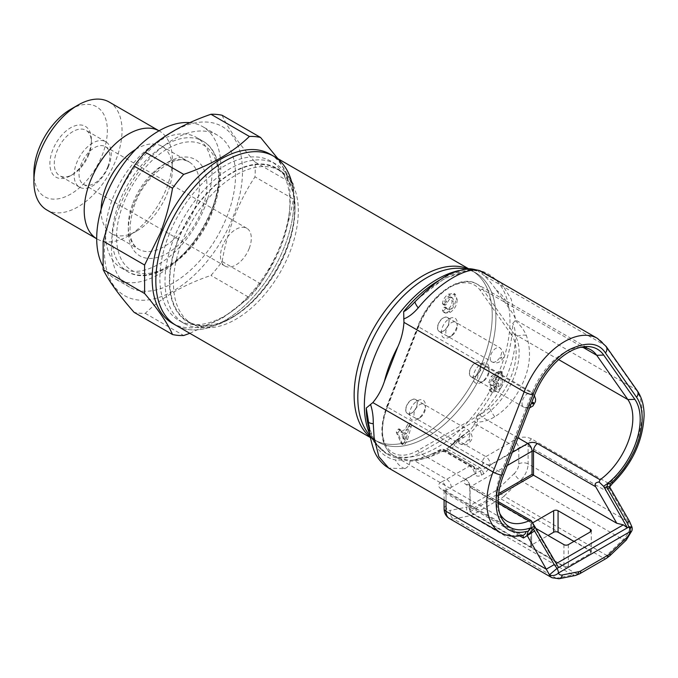 <?xml version="1.0" encoding="UTF-8"?>
<svg xmlns="http://www.w3.org/2000/svg" width="678" height="678" viewBox="0 0 678 678"><rect width="100%" height="100%" fill="white"/><g stroke="black" fill="none" stroke-linecap="round" stroke-linejoin="round"><path stroke-width="0.51" stroke-dasharray="3.39 2.54" d="M378.036 441.971A97.64 56.376 120 0 0 453.277 415.817A97.64 56.376 120 0 0 495.898 317.558A97.64 56.376 120 0 0 475.676 272.853A97.64 56.376 120 0 0 400.435 299.015A97.64 56.376 120 0 0 357.815 397.274A97.64 56.376 120 0 0 378.036 441.971L374.366 439.853A97.64 56.376 120 0 1 370.273 437.064A97.64 56.376 120 0 0 374.366 439.853A97.64 56.376 120 0 0 449.607 413.699A97.64 56.376 120 0 0 492.228 315.431A97.64 56.376 120 0 0 472.007 270.734A97.64 56.376 120 0 0 468.447 268.963A97.64 56.376 120 0 1 472.007 270.734L468.905 268.946M291.896 182.975A97.64 56.376 -60 0 1 284.658 246.139A97.64 56.376 -60 0 1 176.051 325.364A97.64 56.376 120 0 0 251.292 299.201A97.64 56.376 120 0 0 293.913 200.942A97.64 56.376 120 0 0 273.692 156.237M107.819 166.703A21.815 12.594 -60 0 1 83.555 184.399A21.815 12.594 -60 0 1 81.106 164.313A21.815 12.594 -60 0 1 105.37 146.618A21.815 12.594 -60 0 1 107.819 166.703M249.241 248.351A21.815 12.594 -60 0 1 224.977 266.056A21.815 12.594 -60 0 1 222.528 245.97A21.815 12.594 -60 0 1 246.792 228.266A21.815 12.594 -60 0 1 249.241 248.351M108.717 165.907A26.23 15.145 -60 0 1 79.546 187.187A26.23 15.145 -60 0 1 76.597 163.034A26.23 15.145 -60 0 1 105.776 141.753A26.23 15.145 -60 0 1 108.717 165.907M88.886 154.457A26.23 15.145 -60 0 1 72.826 174.432A26.23 15.145 -60 0 1 59.715 175.738A26.23 15.145 -60 0 1 56.766 151.584A26.23 15.145 -60 0 1 85.945 130.303A26.23 15.145 -60 0 1 91.377 142.312A26.23 15.145 -60 0 1 88.886 154.457M88.598 153.355A29.34 16.942 -60 0 1 70.622 175.704A29.34 16.942 -60 0 1 52.655 174.102A29.34 16.942 -60 0 1 52.655 150.143A29.34 16.942 -60 0 1 75.995 125.506A29.34 16.942 -60 0 1 91.377 139.77A29.34 16.942 -60 0 1 88.598 153.355M70.622 109.344A51.935 29.985 -60 0 1 102.429 112.184A51.935 29.985 -60 0 1 102.429 154.592A51.935 29.985 -60 0 1 61.122 198.196A51.935 29.985 -60 0 1 33.9 172.949M109.133 102.014A62.325 35.985 -60 0 1 116.133 159.398A62.325 35.985 -60 0 1 46.807 209.96M159.449 131.066L159.025 130.82A62.325 35.985 -60 0 1 159.449 131.066A62.325 35.985 -60 0 1 172.356 159.593A62.325 35.985 -60 0 1 166.449 188.442A62.325 35.985 -60 0 1 128.286 235.927A62.325 35.985 -60 0 1 97.123 239.012A62.325 35.985 -60 0 1 96.7 238.758M135.761 149.355A50.375 29.086 -60 0 1 161.915 146.287A50.375 29.086 -60 0 1 172.356 169.347A50.375 29.086 -60 0 1 167.576 192.671A50.375 29.086 -60 0 1 136.727 231.045A50.375 29.086 -60 0 1 111.539 233.546A50.375 29.086 -60 0 1 101.124 209.358M204.883 206.756A75.309 43.477 -60 0 1 121.108 267.852A75.309 43.477 -60 0 1 112.65 198.518A75.309 43.477 -60 0 1 196.417 137.414A75.309 43.477 -60 0 1 204.883 206.756M119.701 206.315A87.776 50.672 -60 0 1 217.341 135.1A87.776 50.672 -60 0 1 227.206 215.918A87.776 50.672 -60 0 1 129.566 287.133A87.776 50.672 -60 0 1 119.701 206.315M189.815 122.65A87.776 50.672 -60 0 1 202.654 126.625A87.776 50.672 -60 0 1 212.511 207.434A87.776 50.672 -60 0 1 114.879 278.65A87.776 50.672 -60 0 1 102.903 266.115M270.014 154.118A97.64 56.376 -60 0 1 280.989 244.021A97.64 56.376 -60 0 1 172.373 323.236M173.712 238.741A91.928 53.079 -60 0 1 275.971 164.152A91.928 53.079 -60 0 1 295.015 206.239A91.928 53.079 -60 0 1 286.302 248.801A91.928 53.079 -60 0 1 230.011 318.829A91.928 53.079 -60 0 1 184.043 323.381A91.928 53.079 -60 0 1 173.712 238.741M168.576 235.774A91.928 53.079 -60 0 1 270.836 161.186A91.928 53.079 -60 0 1 281.167 245.826A91.928 53.079 -60 0 1 178.907 320.414A91.928 53.079 -60 0 1 168.576 235.774M177.831 240.181A88.81 51.274 -60 0 1 248.47 165.61A88.81 51.274 -60 0 1 295.015 208.782A88.81 51.274 -60 0 1 286.599 249.902A88.81 51.274 -60 0 1 232.215 317.558A88.81 51.274 -60 0 1 177.831 312.694A88.81 51.274 -60 0 1 177.831 240.181M181.823 242.334A88.293 50.977 -60 0 1 280.031 170.695A88.293 50.977 -60 0 1 289.955 251.987A88.293 50.977 -60 0 1 191.738 323.626A88.293 50.977 -60 0 1 181.823 242.334M178.144 240.207A88.293 50.977 -60 0 1 276.361 168.576A88.293 50.977 -60 0 1 286.286 249.868A88.293 50.977 -60 0 1 188.069 321.508A88.293 50.977 -60 0 1 178.144 240.207M113.658 205.773A97.64 56.376 -60 0 1 207.977 122.142A97.64 56.376 -60 0 1 233.249 216.46A97.64 56.376 -60 0 1 138.931 300.091A97.64 56.376 -60 0 1 113.658 205.773M222.121 115.268C227.418 127.532 238.368 143.109 254.97 162A109.065 62.969 -60 0 1 254.97 176.873C246.868 189.111 239.987 202.408 234.308 216.757C228.85 231.054 224.791 245.978 222.121 261.539A109.065 62.969 -60 0 1 210.968 275.421C183.585 284.76 161.686 297.405 145.27 313.346A109.065 62.969 -60 0 1 134.117 312.346M222.121 261.539L260.538 283.718C268.708 271.336 275.599 258.038 281.201 243.834C286.701 229.376 290.76 214.451 293.388 199.052L254.97 176.873M254.97 162L293.388 184.179A109.065 62.969 -60 0 1 293.388 199.052M293.388 184.179L277.861 158.644M189.815 333.305L223.172 317.592L249.377 297.591L210.968 275.421M260.538 283.718A109.065 62.969 -60 0 1 249.377 297.591M145.27 313.346L183.687 335.525M461.472 268.437A97.657 56.384 -60 0 1 495.906 317.55A97.657 56.384 -60 0 1 444.776 424.072A97.657 56.384 -60 0 1 367.103 431.886M606.157 346.458A6.594 5.204 -35.1 0 0 604.801 345.229L484.575 275.81C489.635 281.133 493.508 285.862 496.177 289.998L509.602 309.092C513.06 313.668 515.094 317.338 515.704 320.101L512.712 323.482A103.581 59.8 -60 0 1 476.897 415.8C479.515 415.3 483.389 412.105 488.507 406.215L495.465 397.028C508.458 377.053 515.119 356.975 515.441 336.805C515.204 330.025 514.297 325.584 512.712 323.482M475.82 270.386L474.549 270.547L478.083 271.166L475.82 270.386M484.575 275.81L478.083 271.166M501.118 282.777L511.237 299.168L515.704 320.101L635.93 389.511A65.825 38.002 -60 0 1 642.168 412.783A65.825 38.002 -60 0 1 608.869 483.533L531.45 438.835C525.611 436.191 519.67 436.674 513.644 440.285A65.825 38.002 -60 0 1 508.873 443.327L477.066 424.962A5.195 4.11 -156.6 0 0 473.727 425.547L469.803 430.411L454.777 441.988A5.195 3.085 58.5 0 1 455.718 440.607L455.718 440.607A5.195 3.085 58.5 0 1 458.438 440.793A5.195 3 120 0 0 454.879 446.031L453.684 442.946L454.777 441.988L447.539 448.311L443.895 450.455C440.751 452.489 439.047 452.735 438.785 451.217C441.149 449.751 443.48 449.768 445.785 451.277L445.378 451.87L475.142 469.057A5.195 3 -60 0 1 474.354 468.151L445.785 451.277L446.455 450.734L454.879 446.031L482.287 461.854L483.117 463.091A5.195 1.61 16.6 0 0 490.177 464.888L518.789 448.056C521.704 445.7 524.814 444.988 528.111 445.921L605.539 490.626A6.594 3.805 -60 0 1 608.869 483.533A6.594 2.568 47.4 0 0 612.014 483.99M519.755 535.883L446.022 493.313L444.09 491.465L474.634 473.863C474.202 470.676 472.541 468.049 469.634 465.972L442.234 450.15L436.666 453.074C429.81 456.811 422.521 459.421 414.809 460.904L409.978 461.108L409.927 460.269L402.054 459.006A103.581 59.8 -60 0 1 386.714 453.828L377.299 444.912C372.553 438.378 369.527 429.81 368.23 419.216L368.527 421.623C371.434 443.988 380.409 456.76 395.452 459.938C399.859 460.337 402.062 460.031 402.054 459.006C404.012 460.006 406.656 460.701 409.978 461.108C409.919 464.396 408.215 466.922 404.868 468.684L388.723 468.108M444.09 508.61A6.594 3.805 0 0 1 446.022 505.915L446.022 490.067A6.594 4.178 -114.6 0 0 441.836 481.736C437.251 484.253 437.539 487.033 442.692 490.075L520.111 534.781A65.825 38.002 -60 0 1 500.449 532.611M425.437 407.944A8.111 4.687 120 0 0 423.758 404.232A8.111 4.687 120 0 0 417.512 406.41A8.111 4.687 120 0 0 413.97 414.572A8.111 4.687 120 0 0 415.648 418.284A8.111 4.687 120 0 0 419.707 417.885A8.111 4.687 120 0 0 425.437 407.944L425.437 405.359A11.28 6.509 -60 0 1 417.462 419.174A11.28 6.509 -60 0 1 409.487 414.572A11.28 6.509 -60 0 1 417.462 400.757A11.28 6.509 -60 0 1 425.437 405.359M489.101 371.197A8.111 4.687 120 0 0 487.414 367.476A8.111 4.687 120 0 0 481.168 369.654A8.111 4.687 120 0 0 477.626 377.816A8.111 4.687 120 0 0 479.304 381.536A8.111 4.687 120 0 0 483.363 381.129A8.111 4.687 120 0 0 489.101 371.197L489.101 368.612A11.28 6.509 -60 0 1 481.126 382.426A11.28 6.509 -60 0 1 473.151 377.816A11.28 6.509 -60 0 1 481.126 364.001A11.28 6.509 -60 0 1 489.101 368.612M457.269 325.915A8.111 4.687 120 0 0 455.591 322.203A8.111 4.687 120 0 0 449.336 324.372A8.111 4.687 120 0 0 445.793 332.534A8.111 4.687 120 0 0 447.48 336.254A8.111 4.687 120 0 0 451.531 335.847A8.111 4.687 120 0 0 457.269 325.915L457.269 323.33A11.28 6.509 -60 0 1 449.294 337.144A11.28 6.509 -60 0 1 441.319 332.534A11.28 6.509 -60 0 1 449.294 318.719A11.28 6.509 -60 0 1 457.269 323.33M405.698 409.8A8.111 4.687 120 0 0 407.385 413.512A8.111 4.687 120 0 0 407.69 413.665A8.111 4.687 120 0 0 411.436 413.114A8.111 4.687 120 0 0 417.173 403.173A8.111 4.687 120 0 0 415.784 399.647A8.111 4.687 120 0 0 415.495 399.461A8.111 4.687 120 0 0 411.436 399.859A8.111 4.687 120 0 0 405.698 409.8M469.362 373.044A8.111 4.687 120 0 0 471.04 376.765A8.111 4.687 120 0 0 471.346 376.909A8.111 4.687 120 0 0 475.1 376.358A8.111 4.687 120 0 0 480.829 366.425A8.111 4.687 120 0 0 479.439 362.899A8.111 4.687 120 0 0 479.151 362.705A8.111 4.687 120 0 0 475.1 363.111A8.111 4.687 120 0 0 469.362 373.044M437.53 327.762A8.111 4.687 120 0 0 439.208 331.483A8.111 4.687 120 0 0 439.514 331.627A8.111 4.687 120 0 0 443.268 331.076A8.111 4.687 120 0 0 449.005 321.143A8.111 4.687 120 0 0 447.607 317.618A8.111 4.687 120 0 0 447.327 317.423A8.111 4.687 120 0 0 443.268 317.829A8.111 4.687 120 0 0 437.53 327.762M370.358 437.547L374.366 439.853A97.64 56.376 120 0 0 449.607 413.699A97.64 56.376 120 0 0 492.228 315.431A97.64 56.376 120 0 0 472.007 270.734L475.676 272.853M403.325 439.217L401.698 434.513L404.893 432.666L403.325 439.217L404.791 440.353L403.063 435.335L406.469 433.369L404.791 440.353M495.271 383.79L497.186 382.68L497.186 385.816L495.567 386.748C494.16 387.808 493.296 387.808 492.957 386.748L495.271 383.79L496.737 384.553L498.728 383.401L498.728 386.706L497.033 387.689L495.567 386.748M497.033 387.689L494.923 388.553L492.957 386.748L494.347 387.638L496.737 384.553M497.186 379.519L492.762 381.358L492.398 380.299L494.838 376.841L497.186 375.485L497.186 379.519L498.728 380.409L496.398 381.756L494.932 380.816M404.893 432.666L406.469 433.369M403.063 435.335L401.698 434.513M498.728 386.706L497.186 385.816M498.728 383.401L497.186 382.68M493.135 385.867L494.533 386.714M494.635 388.469L494.347 387.638M494.838 376.841L496.313 377.604L498.728 376.205L498.728 380.409M498.728 376.205L497.186 375.485M496.398 381.756L494.177 382.299L493.787 381.189L496.313 377.604M493.787 381.189L492.398 380.299M407.919 427.632L409.978 424.157L411.182 424.089L411.588 425.004L407.58 439.641L404.893 444.471L403.088 444.751L402.359 443.87L397.833 432.971L399.732 430.072L400.834 429.971L402.224 432.827L407.309 429.894L407.919 427.632L406.376 426.793L408.512 423.216L410.054 423.462L406.181 438.776L403.427 443.709L404.893 444.471M500.423 388.723L502.364 385.333L502.364 373.383L501.923 371.951L500.423 372.239L492.694 377.265L490.16 383.078L491.169 385.451L492.914 385.511L490.813 390.079L491.881 392.223L495.974 391.282L500.423 388.723L498.949 387.96L491.219 391.689L492.728 392.435M457.158 299.574C457.048 304.947 454.743 309.219 450.26 312.38L445.387 313.126L444.005 310.846L445.683 308.168L446.717 308.007L448.48 309.795L450.243 309.405C452.658 307.253 453.752 304.676 453.531 301.668L452.921 298.362L451.141 297.6L450.336 297.947L445.709 304.998L444.497 305.193L443.963 304.227C444.717 300.1 446.785 297.04 450.184 295.049L455.379 294.311L457.158 299.574L455.769 298.684C455.65 304.1 453.328 308.414 448.794 311.626L445.692 312.694L443.209 311.888L442.454 310.041L444.217 307.227L445.302 307.066L446.683 308.668L448.777 308.465L450.243 309.405M406.181 438.776L407.58 439.641M409.766 426.174L411.165 427.03M410.198 424.114L411.588 425.004M408.512 423.216L409.978 424.157M403.427 443.709L401.562 443.997L396.283 432.166L398.257 429.132L399.011 428.894L400.808 431.861L405.783 428.988L406.376 426.793M405.783 428.988L407.309 429.894M400.808 431.861L402.224 432.827M400.215 430.386L401.613 431.301M398.257 429.132L399.732 430.072M396.283 432.166L397.833 432.971M400.418 442.132L401.961 442.912M494.508 390.528L495.974 391.282M492.914 385.511L489.643 384.697L488.652 382.96L491.194 376.349L498.949 371.298L500.483 370.993L500.966 372.493L500.966 384.443L498.949 387.96M500.966 372.493L502.364 373.383M498.949 371.298L500.423 372.239M494.762 373.722L496.228 374.654M491.194 376.349L492.694 377.265M488.618 382.273L490.16 383.078M491.219 391.689L489.821 391.036L489.27 389.274L491.219 384.799M489.27 389.274L490.813 390.079M444.217 307.227L445.683 308.168M442.454 310.041L444.005 310.846M448.794 311.626L450.26 312.38M450.336 297.947L448.87 297.193L444.234 304.236L442.997 304.456L442.42 303.422C443.183 299.218 445.285 296.116 448.717 294.108L453.972 293.371L455.769 298.684M453.972 293.371L455.379 294.311M448.717 294.108L450.184 295.049M442.42 303.422L443.963 304.227M444.234 304.236L445.709 304.998M445.861 301.532L447.26 302.388M448.777 308.465C451.124 306.38 452.201 303.846 451.98 300.863L450.717 296.905L448.87 297.193M451.98 300.863L453.531 301.668M498.423 495.44L470.083 511.805L469.778 487.219L468.795 484.609A6.229 3.602 -60 0 1 468.795 484.609A6.229 3.602 -60 0 1 470.083 487.465L532.255 523.365L553.341 559.875L470.083 511.805L470.083 510.11L498.635 493.618M507.22 465.523L470.083 486.965L470.083 487.465L470.057 486.974L470.083 510.11M629.413 521.187L628.362 521.789L629.93 528.332A6.594 2.119 -163.9 0 1 631.938 530.662M532.645 522.84L531.62 523.433A3.119 1.797 0 0 0 530.705 524.704A3.119 1.797 0 0 0 531.62 525.975L536.052 528.535M573.927 541.408L590.377 550.909A3.119 1.797 180 0 1 591.292 552.18A3.119 1.797 180 0 1 590.377 553.46L568.342 566.181A3.119 1.797 180 0 1 563.935 566.181L531.62 547.519A3.119 1.797 180 0 1 530.705 546.248A3.119 1.797 180 0 1 531.62 544.976L548.07 535.476M498.144 503.093L466.201 484.651C463.421 482.965 463.193 481.219 465.532 479.414A6.229 3.704 58.6 0 1 470.057 486.974A1.042 0.602 0 0 0 470.057 486.974A6.229 3.602 60 0 0 465.676 479.329L512.314 452.404M556.274 563.562L553.341 559.875M556.096 563.664L558.57 567.537M580.495 347.331A52.638 30.391 120 0 0 577.775 347.56A52.638 30.391 120 0 0 532.255 392.494L418.555 326.847A2.11 0.449 -158.8 0 1 417.877 326.203A2.11 0.449 -158.8 0 1 418.351 326.101L387.223 406.334A50.528 29.171 120 0 0 418.165 450.345L480.422 414.402A50.528 29.171 120 0 0 516.153 352.526A50.528 29.171 120 0 0 511.365 334.661A2.11 1.661 144.9 0 1 514.144 333.915L558.697 359.637M387.223 406.334A2.11 0.449 21.2 0 0 386.748 406.427A2.11 0.449 21.2 0 0 387.426 407.08A52.638 30.391 120 0 0 393.342 455.54A52.638 30.391 120 0 0 419.657 452.938L481.914 416.987A52.638 30.391 120 0 0 519.136 352.526A52.638 30.391 120 0 0 514.144 333.915L483.016 289.633A52.638 30.391 120 0 0 477.1 284.141A52.638 30.391 120 0 0 418.555 326.847L387.426 407.08L501.127 472.727L532.255 392.494L534.595 394.977M503.466 475.21L501.127 472.727A52.638 30.391 120 0 0 498.593 511.017A52.638 30.391 120 0 0 499.762 513.483M532.255 523.365C530.738 520.704 530.493 519.916 531.518 521.009M609.929 487.448L605.539 490.626M609.929 486.084L609.081 487.779A6.594 1.144 164.4 0 0 609.751 487.033L609.751 487.033M609.081 487.779L628.362 521.789L528.111 463.913L528.111 445.921A6.594 3.805 -60 0 1 531.45 438.835M483.117 463.091A5.195 3 -60 0 1 479.727 467.659L477.744 468.803A5.195 3 -120 0 1 481.414 475.159C478.261 476.829 475.998 476.388 474.634 473.863A5.195 3.924 -24.5 0 0 475.685 469.583L475.685 469.583A5.195 3.924 -24.5 0 0 474.354 468.151M481.414 475.159L483.397 474.015C486.575 471.998 488.838 468.956 490.177 464.888C490.186 461.464 488.745 458.709 485.846 456.616L508.873 443.327A6.594 3.805 -120 0 1 513.534 451.404M445.785 451.277A5.195 3 -60 0 0 444.827 449.895A5.195 3 -60 0 0 442.234 450.15A5.195 2.907 -118.5 0 0 439.751 449.828L439.751 449.828A5.195 2.907 -118.5 0 0 438.785 451.217L433.42 453.819L413.978 460.048L409.927 460.269L414.072 460.006A5.195 1.025 -98.2 0 0 413.978 460.048M515.314 320.796C520.145 324.796 523.814 329.652 526.323 335.364C532.671 354.035 529.493 373.629 516.805 394.155C511.026 403.613 503.661 411.165 494.728 416.8C489.185 420.191 483.465 421.945 477.566 422.08L476.897 415.8L474.888 422.767L477.566 422.08L477.066 424.962C474.498 429.411 469.981 433.615 463.506 437.581L458.438 440.793L485.846 456.616A5.195 3 -60 0 0 482.287 461.854M626.226 540.12A6.594 2.441 46.4 0 1 623.116 539.637L520.509 480.397A6.594 2.441 46.4 0 1 514.399 473.414A8.983 5.187 120 0 0 518.789 463.913L518.789 448.056A6.594 3.398 -124.9 0 0 513.644 440.285M439.751 279.972A103.581 59.8 -60 0 1 475.295 270.251L468.913 270.607L444.827 278.234L418.775 298.057C438.607 279.624 457.201 270.454 474.549 270.547M451.277 487.346A6.594 3.805 -120 0 0 446.616 479.27L414.809 460.904A5.195 1.025 -98.2 0 0 414.072 460.006C419.589 459.082 424.157 457.692 434.318 452.684A5.195 2.788 -116.8 0 0 433.42 453.819M441.836 481.736A65.825 38.002 -60 0 0 446.616 479.27L469.634 465.972A5.195 3 -60 0 1 472.235 465.718C474.43 467.464 475.583 468.752 475.685 469.583L475.142 469.057A5.195 3 -60 0 0 477.744 468.803L446.455 450.734A5.195 2.958 -119.3 0 0 443.912 450.455A5.195 2.958 -119.3 0 0 443.895 450.455M483.397 474.015A5.195 3 60 0 0 479.727 467.659L448.438 449.59A5.195 3.043 -120.7 0 0 445.81 449.353M474.888 422.767L473.727 425.547M482.16 271.827L482.177 273.649M133.058 202.849A50.375 29.086 -60 0 1 189.094 161.974A50.375 29.086 -60 0 1 194.756 208.358A50.375 29.086 -60 0 1 138.719 249.233A50.375 29.086 -60 0 1 133.058 202.849M201.612 210.765A55.571 32.086 -60 0 1 147.931 258.36A55.571 32.086 -60 0 1 133.549 204.68A55.571 32.086 -60 0 1 187.23 157.084A55.571 32.086 -60 0 1 201.612 210.765M211.494 210.57A75.309 43.477 -60 0 1 127.718 271.666A75.309 43.477 -60 0 1 119.26 202.332A75.309 43.477 -60 0 1 203.027 141.236A75.309 43.477 -60 0 1 211.494 210.57M211.79 211.672A72.19 41.68 -60 0 1 142.058 273.505A72.19 41.68 -60 0 1 123.371 203.773A72.19 41.68 -60 0 1 193.103 141.939A72.19 41.68 -60 0 1 211.79 211.672M458.837 270.598A102.963 59.444 -60 0 1 473.659 269.556A102.963 59.444 -60 0 1 509.966 321.33A102.963 59.444 -60 0 1 456.057 433.64A102.963 59.444 -60 0 1 374.163 441.878A102.963 59.444 -60 0 1 369.832 434.208M496.177 289.998A93.2 53.808 -60 0 1 509.602 309.092M411.588 413.19A8.102 4.678 120 0 0 416.885 406.046A8.102 4.678 120 0 0 415.639 399.554A8.102 4.678 120 0 0 411.588 399.961A8.102 4.678 120 0 0 406.3 407.097A8.102 4.678 120 0 0 407.537 413.588A8.102 4.678 120 0 0 411.588 413.19M475.244 376.434A8.102 4.678 120 0 0 480.541 369.298A8.102 4.678 120 0 0 479.295 362.806A8.102 4.678 120 0 0 475.244 363.205A8.102 4.678 120 0 0 469.956 370.349A8.102 4.678 120 0 0 471.193 376.841A8.102 4.678 120 0 0 475.244 376.434M443.42 331.152A8.102 4.678 120 0 0 448.709 324.016A8.102 4.678 120 0 0 447.472 317.524A8.102 4.678 120 0 0 443.42 317.923A8.102 4.678 120 0 0 438.124 325.067A8.102 4.678 120 0 0 439.369 331.559A8.102 4.678 120 0 0 443.42 331.152M464.108 443.505A8.102 4.678 -60 0 1 460.057 443.912A8.102 4.678 -60 0 1 458.811 437.42A8.102 4.678 -60 0 1 464.108 430.276A8.102 4.678 -60 0 1 468.159 429.877A8.102 4.678 -60 0 1 469.396 436.369A8.102 4.678 -60 0 1 464.108 443.505M527.764 406.758A8.102 4.678 -60 0 1 523.713 407.156A8.102 4.678 -60 0 1 522.467 400.664A8.102 4.678 -60 0 1 527.764 393.528A8.102 4.678 -60 0 1 531.815 393.121A8.102 4.678 -60 0 1 533.052 399.613A8.102 4.678 -60 0 1 527.764 406.758M495.932 361.476A8.102 4.678 -60 0 1 491.881 361.874A8.102 4.678 -60 0 1 490.643 355.382A8.102 4.678 -60 0 1 495.932 348.246A8.102 4.678 -60 0 1 499.983 347.839A8.102 4.678 -60 0 1 501.228 354.331A8.102 4.678 -60 0 1 495.932 361.476M469.244 440.539A0.831 0.483 -60 0 1 469.244 439.183A0.831 0.483 -60 0 1 469.244 440.539M501.076 358.509A0.831 0.483 -60 0 1 501.076 357.153A0.831 0.483 -60 0 1 501.076 358.509M398.3 434.547L396.766 433.767M500.966 384.443L502.364 385.333M445.938 307.82L447.336 308.744M511.365 334.661L480.236 290.379A50.528 29.171 120 0 0 418.351 326.101M517.975 437.81L481.914 416.987A2.11 1.22 60 0 1 480.422 414.402M465.676 479.329A7.272 4.195 180 0 0 465.532 479.414L419.657 452.938A2.11 1.22 60 0 1 418.165 450.345M470.083 511.805L470.083 487.465M579.427 573.927A6.594 3.805 60 0 1 576.13 573.596A15.577 8.992 -60 0 1 572.715 574.944A6.594 4.805 -101.4 0 0 575.461 575.452M609.751 555.841A6.594 2.441 46.4 0 1 606.64 555.358A15.577 8.992 -60 0 1 603.225 557.952A6.594 3.805 -120 0 0 606.522 558.282M514.399 473.414L497.923 489.135A8.983 5.187 -60 0 1 495.949 490.635A6.594 3.805 -120 0 0 500.618 498.711L603.225 557.952L576.13 573.596L473.524 514.356A15.577 8.992 120 0 1 470.108 515.704L572.715 574.944L556.24 578.249A15.577 8.992 -60 0 1 551.858 577.673M531.62 523.433L531.62 544.976M590.377 553.46L590.377 550.909M568.342 544.637L568.342 566.181M563.935 544.637L563.935 566.181M531.62 525.975L531.62 547.519M629.93 528.332A15.577 8.992 -60 0 1 623.116 539.637L606.64 555.358L504.034 496.118A15.577 8.992 120 0 1 500.618 498.711L473.524 514.356A6.594 3.805 -120 0 1 468.854 506.28A8.983 5.187 -60 0 1 466.888 507.051A6.594 4.805 -101.4 0 0 470.108 515.704L453.624 519.009L556.24 578.249A6.594 4.805 78.6 0 0 558.977 578.766M480.236 290.379A2.11 1.661 144.9 0 1 483.016 289.633L583.105 347.407M466.201 484.651A6.229 3.602 -60 0 1 468.786 484.609L498.118 501.542M518.789 463.913A6.594 3.805 180 0 1 528.111 463.913A15.577 8.992 120 0 1 520.509 480.397L504.034 496.118A6.594 2.441 -133.6 0 1 497.923 489.135M449.251 518.433A15.577 8.992 120 0 0 453.624 519.009A6.594 4.805 78.6 0 1 450.412 510.365L466.888 507.051M495.949 490.635L468.854 506.28M446.022 505.915A8.983 5.187 120 0 0 450.412 510.365M436.666 453.074A5.195 2.788 -116.8 0 0 434.318 452.684L439.751 449.828A5.195 5.195 0 0 1 444.827 449.895L472.235 465.718A5.195 3 -60 0 1 473.193 467.1M523.009 535.256L522.085 534.993A6.594 3.805 -60 0 0 520.111 534.781A6.594 4.738 -103.2 0 0 522.941 535.273M446.022 501.195L446.022 493.313A6.594 3.805 120 0 0 444.658 490.296L522.085 534.993A6.594 3.805 -60 0 1 522.552 535.357M494.728 416.8A15.577 2.483 62.6 0 1 488.507 406.215M637.286 390.748A6.594 5.204 -35.1 0 0 635.93 389.511L604.801 345.229A65.825 38.002 -60 0 0 597.403 338.364M526.323 335.364A15.577 7.026 -25.8 0 0 515.441 336.805M479.753 270.658A15.577 15.026 -68 0 0 468.913 270.607M404.868 468.684A15.577 13.662 54.6 0 1 395.452 459.938M444.09 500.076L444.09 491.465L443.505 489.474L444.658 490.296A6.594 3.805 120 0 0 442.692 490.075M370.12 436.157L374.163 441.878L386.714 453.828A103.581 59.8 -60 0 1 369.213 429.132M463.506 437.581A5.195 3.195 -123.4 0 0 460.65 437.488A5.195 3.195 -123.4 0 0 459.803 438.59M224.977 266.056L83.555 184.399M79.546 187.187L59.715 175.738M72.826 174.432L70.622 175.704M172.356 169.347L172.356 159.593M111.539 233.546L138.719 249.233C128.659 242.961 127.328 228.028 134.719 204.442C146.211 171.958 179.789 152.542 189.094 161.974L161.915 146.287M121.108 267.852L127.718 271.666C152.236 287.438 196.688 254.708 212.485 211.528C224.494 181.416 220.935 151.101 203.027 141.236L196.417 137.414M217.341 135.1L202.654 126.625M275.971 164.152L270.836 161.186M295.015 208.782L295.015 206.239M280.031 170.695L276.361 168.576M191.738 323.626L188.069 321.508M232.215 317.558L230.011 318.829M184.043 323.381L178.907 320.414M129.566 287.133L114.879 278.65M136.727 231.045L128.286 235.927M97.123 239.012L96.7 238.766M91.377 142.312L91.377 139.77M105.776 141.753L85.945 130.303M246.792 228.266L105.37 146.618M467.676 269.005L478.905 270.336M415.648 418.284L407.385 413.512M479.304 381.536L471.04 376.765M447.48 336.254L439.208 331.483M407.69 413.665L460.057 443.912C463.184 445.243 465.752 445.234 467.744 443.87C470.329 441.505 475.88 438.005 468.159 429.877L415.784 399.647M534.374 395.545L531.815 393.121L479.439 362.899M439.514 331.627L491.881 361.874C495.016 363.213 497.576 363.196 499.567 361.832C502.161 359.467 507.712 355.975 499.983 347.839L447.607 317.618M529.586 407.885L528.077 408.148L523.713 407.156L471.346 376.909M492.762 381.358L494.177 382.299M455.591 322.203L447.327 317.423M487.414 367.476L479.151 362.705M423.758 404.232L415.495 399.461M409.775 423.148L411.182 424.089M399.418 429.03L400.834 429.971M401.562 443.997L403.088 444.751M500.508 371.01L501.923 371.951M489.643 384.697L491.169 385.451M490.364 391.469L491.881 392.223M446.683 308.668L448.099 309.609M445.302 307.066L446.717 308.007M443.87 312.372L445.387 313.126M442.971 304.439L444.497 305.193M450.717 296.905L452.243 297.659M451.531 335.847L449.294 337.144M483.363 381.129L481.126 382.426M419.707 417.885L417.462 419.174M591.292 530.645L591.292 552.18M530.705 524.704L530.705 546.248M507.042 521.187L393.342 455.54C380.731 446.421 378.527 430.055 386.748 406.427L417.877 326.203C428.962 295.786 460.345 273.124 477.1 284.141L590.809 349.789M577.775 347.56L583.394 346.789M498.593 511.017L500.745 516.272M609.776 486.668L609.353 487.363M455.718 440.607A5.195 5.195 0 0 0 453.684 442.946L453.684 442.946C451.489 445.658 449.446 447.446 447.539 448.311L469.803 430.403L455.718 440.607M445.378 451.87L442.056 451.429L444.692 450.006C433.225 456.633 421.894 460.057 410.699 460.277"/><path stroke-width="1.02" d="M354.136 395.155A97.64 56.376 120 0 0 370.273 437.064A97.64 56.376 120 0 1 354.136 395.155A97.64 56.376 120 0 1 394.537 299.303A97.64 56.376 120 0 1 468.447 268.963A97.64 56.376 120 0 0 394.537 299.303A97.64 56.376 120 0 0 354.136 395.155M155.83 280.658A97.64 56.376 120 0 0 176.051 325.364A97.64 56.376 -60 0 1 165.076 235.461A97.64 56.376 -60 0 1 273.692 156.237A97.64 56.376 120 0 0 198.451 182.399A97.64 56.376 120 0 0 155.83 280.658M96.7 238.766L46.807 209.96A62.325 35.985 -60 0 1 33.9 181.433L33.9 172.949A51.935 29.985 -60 0 1 38.824 148.906A51.935 29.985 -60 0 1 70.622 109.344L77.97 105.098A62.325 35.985 -60 0 1 109.133 102.014L159.025 130.82A62.325 35.985 -60 0 0 90.115 181.628A62.325 35.985 -60 0 0 96.7 238.758M33.9 181.433A62.325 35.985 -60 0 1 39.807 152.575A62.325 35.985 -60 0 1 77.97 105.098M101.124 209.358A50.375 29.086 -60 0 1 105.878 187.153A50.375 29.086 -60 0 1 135.761 149.355M102.903 266.115A87.776 50.672 -60 0 1 105.014 197.832A87.776 50.672 -60 0 1 189.815 122.65M468.905 268.946L273.692 156.237A97.64 56.376 -60 0 1 291.896 182.975M370.358 437.547L172.373 323.236A97.64 56.376 -60 0 1 161.406 233.342A97.64 56.376 -60 0 1 270.014 154.118L273.692 156.237M134.117 166.085L172.526 188.255C169.907 203.654 165.847 218.579 160.347 233.037L144.609 265.03L103.141 241.088L113.446 205.959C119.125 191.611 126.015 178.314 134.117 166.085A109.065 62.969 -60 0 1 145.27 152.203C161.449 136.397 183.348 123.752 210.968 114.268A109.065 62.969 -60 0 1 222.121 115.268L260.538 137.448L277.861 158.644M210.968 114.268L249.377 136.447A109.065 62.969 -60 0 1 260.538 137.448M249.377 136.447C233.198 152.253 211.299 164.898 183.687 174.382L145.27 152.203M172.526 188.255A109.065 62.969 -60 0 1 183.687 174.382M144.609 293.515C158.432 309.778 167.737 323.448 172.526 334.525L134.117 312.346C119.362 295.616 109.039 281.362 103.141 269.581L144.609 293.515L144.609 265.03M189.815 333.305L183.687 335.525A109.065 62.969 -60 0 1 172.526 334.525M103.141 241.088L103.141 269.581M370.12 436.157L367.103 431.886A97.657 56.384 -60 0 1 357.806 397.283A97.657 56.384 -60 0 1 392.376 308.244A97.657 56.384 -60 0 1 461.472 268.437L467.676 269.005M369.213 429.132A103.581 59.8 -60 0 1 366.239 408.054L372.824 402.588C377.892 396.579 381.756 389.503 384.426 381.367L397.85 346.763C401.308 339.127 403.342 330.991 403.952 322.355L524.179 391.774A65.825 38.002 -60 0 1 597.403 338.364L606.157 346.458L637.286 390.748A6.594 5.204 -35.1 0 1 636.557 397.232C640.261 402.579 642.134 409.563 642.168 418.173C642.1 428.835 639.346 440.03 633.922 451.743L629.447 460.235L624.201 468.244C617.997 476.109 614.005 480.634 612.209 481.829A6.594 2.568 47.4 0 1 612.014 483.99L609.353 487.363M403.639 318.991C408.461 317.228 413.317 313.541 418.199 307.931C439.056 282.302 469.651 264.64 481.397 271.446A15.577 15.026 -68 0 0 479.753 270.658C468.151 268.064 469.405 267.641 453.387 272.488C448.666 274.259 443.056 277.531 436.547 282.277C432.013 285.633 426.089 290.896 418.775 298.057L415.055 301.71C409.741 307.431 405.944 310.727 403.656 311.609L403.952 322.355M636.557 397.232L605.429 352.941C598.75 342.483 586.656 341.407 569.156 349.704C552.604 359.077 538.62 379.188 532.883 394.825A6.594 1.39 -158.8 0 1 524.179 391.774L493.05 472.007A6.594 1.39 21.2 0 0 501.754 475.058A59.232 34.197 -60 0 0 526.103 531.544A6.594 4.738 -103.2 0 1 522.941 535.273C514.644 537.222 507.144 536.332 500.449 532.611L388.723 468.108L378.799 456.548L374.103 437.403L373.264 423.733C373.375 416.589 372.451 410.148 370.502 404.402M634.854 399.35A56.444 32.586 -60 0 1 640.193 419.309A56.444 32.586 -60 0 1 608.234 482.922L603.623 486.355L627.387 527.806L557.053 568.41A6.594 3.805 60 0 1 558.418 573.003A6.594 4.949 156.6 0 1 549.426 574.817L557.053 568.41L554.24 564.588L533.476 529.154A6.594 1.144 135.6 0 1 526.992 535.171L528.111 531.383L530.077 528.052A56.444 32.586 -60 0 1 500.745 516.272A56.444 32.586 -60 0 1 503.466 475.21L534.595 394.977A56.444 32.586 -60 0 1 583.394 346.789A56.444 32.586 -60 0 1 603.725 355.069L634.854 399.35L627.853 399.562A52.638 30.391 120 0 1 632.837 418.173A52.638 30.391 120 0 1 600.089 479.753L599.081 481.999L603.623 486.355M599.081 481.999C595.403 482.439 594.275 484.016 595.691 486.745L616.768 523.255L532.044 474.337L532.044 451.192L507.22 465.523M595.691 486.745L533.51 450.845L532.06 451.175A1.042 0.602 0 0 0 532.044 451.192A6.229 3.602 60 0 0 527.637 443.556A7.272 4.195 180 0 1 527.789 443.471C531.103 442.014 534.306 442.039 537.391 443.548L600.089 479.753M626.336 538.044L609.861 553.765A6.594 2.441 46.4 0 1 609.751 555.841L606.522 558.282A6.594 3.805 -120 0 0 607.886 555.257L580.792 570.901A8.983 5.187 -60 0 1 578.826 571.681L562.35 574.986A8.983 5.187 -60 0 1 558.418 573.003L630.269 531.527A8.983 5.187 -60 0 1 626.336 538.044A6.594 2.441 46.4 0 1 626.226 540.12L631.938 530.662A6.594 2.119 -163.9 0 1 630.269 531.527A6.594 3.805 -120 0 0 628.904 526.925L631.913 526.899L629.93 528.332M536.052 528.535L563.935 544.637A3.119 1.797 0 0 0 568.342 544.637L590.377 531.916A3.119 1.797 0 0 0 591.292 530.645A3.119 1.797 0 0 0 590.377 529.365L558.062 510.712A3.119 1.797 0 0 0 553.655 510.712L532.645 522.84M548.07 535.476L553.655 532.255A3.119 1.797 180 0 1 558.062 532.255L573.927 541.408M616.768 523.255L623.336 524.848L556.274 563.562M609.912 486.134L609.751 487.033A6.594 1.144 164.4 0 0 609.751 487.016A6.594 1.144 164.4 0 0 606.691 486.889L626.997 522.577L628.904 526.925L627.404 527.84L623.336 524.848M626.997 522.577L629.413 521.187L631.913 526.899A6.594 6.594 0 0 1 631.938 530.662M608.191 483.372L610.2 483.99L608.234 482.922L606.691 486.889L604.174 487.609M583.105 347.407L596.725 355.28L627.853 399.562L558.697 359.637M603.725 355.069L596.725 355.28A52.638 30.391 120 0 0 590.809 349.789A52.638 30.391 120 0 0 580.495 347.331M499.762 513.483A52.638 30.391 120 0 0 507.042 521.187A52.638 30.391 120 0 0 528.899 520.848L498.144 503.093M498.118 501.542L531.01 520.535L531.518 521.009L528.899 520.848M558.57 567.537L531.518 521.009M526.103 531.544A13.196 7.619 -60 0 1 528.111 531.383A6.594 4.195 -50.3 0 0 530.298 528.348L534.688 526.145M535.366 527.34L533.476 529.154L530.298 528.348M449.251 518.433C445.861 516.289 444.141 513.017 444.09 508.61A6.594 3.805 0 0 0 446.022 511.305A15.577 8.992 120 0 0 449.251 518.433L551.858 577.673A15.577 8.992 -60 0 1 549.426 574.817L546.273 569.181L554.24 564.588M607.513 488.838L609.929 487.448L629.413 521.187M612.209 481.829A13.196 7.619 -60 0 0 610.2 483.99L609.929 486.084M522.552 535.357A6.594 3.805 -60 0 1 523.45 538.018L534.756 530.849M446.022 501.195L446.022 511.305L546.273 569.181L526.992 535.171M366.239 408.054L368.51 421.86C368.764 430.767 370.544 440.175 373.849 450.082C376.095 456.108 379.96 461.379 385.426 465.905L388.714 468.1M481.397 271.446L479.753 270.658M369.832 434.208A102.963 59.444 -60 0 1 364.357 405.393A102.963 59.444 -60 0 1 458.837 270.598M384.426 381.367A93.2 53.808 -60 0 1 397.85 346.763M403.656 311.609A103.581 59.8 -60 0 1 439.751 279.972M500.449 532.611A65.825 38.002 -60 0 1 486.812 502.474A65.825 38.002 -60 0 1 493.05 472.007L372.824 402.588M532.908 403.791A0.831 0.483 -60 0 1 532.908 402.427A0.831 0.483 -60 0 1 532.908 403.791M498.635 493.618L532.044 474.337M537.391 443.548A6.229 3.602 -60 0 0 533.51 450.845L533.51 475.185L498.423 495.44M532.06 451.175A6.229 3.492 -118.6 0 0 527.789 443.471L517.975 437.81M512.314 452.404L527.637 443.556M580.792 570.901A6.594 3.805 60 0 1 579.427 573.927L575.461 575.452A6.594 4.805 -101.4 0 0 578.826 571.681M553.655 510.712L553.655 532.255M558.062 510.712L558.062 532.255M590.377 529.365L590.377 531.916M609.861 553.765A8.983 5.187 -60 0 1 607.886 555.257M562.35 574.986A6.594 4.805 78.6 0 1 558.977 578.766L575.461 575.452M501.754 475.058L532.883 394.825M523.45 538.018L519.755 535.883M605.429 352.941A6.594 5.204 -35.1 0 0 606.157 346.458M418.199 307.931A15.577 2.61 -132.2 0 1 415.055 301.71M373.264 423.733A15.577 3.297 174.4 0 1 368.51 421.86M478.905 270.336L501.118 282.777M637.286 390.748C641.846 397.427 644.117 405.673 644.1 415.478C642.888 441.225 632.193 464.057 612.014 483.99M529.586 407.885L532.959 405.944L535.408 401.673L535.603 399.198L534.374 395.545M606.522 558.282L579.427 573.927M626.226 540.12L609.751 555.841M551.858 577.673L558.977 578.766M609.751 487.016L609.929 487.448M444.09 500.076L444.09 508.61M597.403 338.364L482.16 271.827"/></g></svg>
